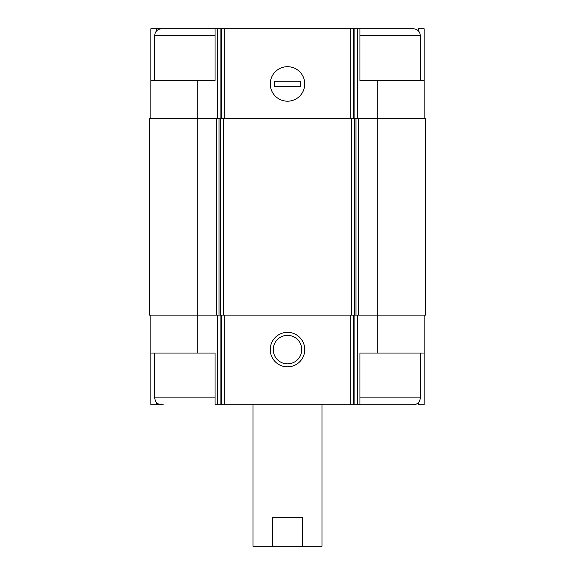 <?xml version="1.0" encoding="UTF-8"?>
<svg xmlns="http://www.w3.org/2000/svg" width="575" height="575" viewBox="0 0 575 575"><rect width="100%" height="100%" fill="white"/><g stroke="black" fill="none" stroke-linecap="round" stroke-linejoin="round"><path stroke-width="0.86" d="M418.6 31.086L418.6 28.75L424.12 28.75L424.12 80.5L377.2 80.5L377.2 315.1L425.5 315.1L425.5 118.45L216.38 118.45L216.38 315.1L197.8 315.1L197.8 353.05L215.05 353.05L215.05 404.8L359.95 404.8L359.95 353.05L424.12 353.05L424.12 404.8L418.6 404.8L418.6 402.464M197.8 353.05L150.88 353.05L150.88 404.8L156.4 404.8L156.4 402.464M156.4 31.086L156.4 28.75L150.88 28.75L150.88 80.5L215.05 80.5L215.05 28.75L220.081 28.75L220.081 118.45M220.081 28.75L359.95 28.75L359.95 80.5L377.2 80.5M424.12 315.1L424.12 353.05M150.88 315.1L150.88 353.05M215.05 397.9L154.675 397.9L155.379 400.933C155.236 400.847 156.695 404.362 161.575 404.8L156.4 404.8M287.5 332.35A17.25 17.25 0 0 0 272.564 358.225A17.25 17.25 0 0 0 302.436 358.225A17.25 17.25 0 0 0 287.5 332.35M377.2 353.05L377.2 315.1L216.38 315.1M216.38 118.45L149.5 118.45L149.5 315.1L197.8 315.1L197.8 80.5M424.12 80.5L424.12 118.45M287.5 66.7A17.25 17.25 0 0 0 272.564 92.575A17.25 17.25 0 0 0 302.436 92.575A17.25 17.25 0 0 0 287.5 66.7M150.88 80.5L150.88 118.45M163.3 28.75L156.4 28.75M287.5 335.34A14.26 14.26 0 0 0 275.152 356.73A14.26 14.26 0 0 0 299.848 356.73A14.26 14.26 0 0 0 287.5 335.34M359.95 404.8L413.425 404.8C417.615 404.39 419.915 402.09 420.325 397.9L420.325 353.05M420.325 80.5L420.325 35.65C419.915 31.46 417.615 29.16 413.425 28.75L359.95 28.75M161.575 404.8L163.3 404.8M154.675 80.5L154.675 35.65C155.085 31.46 157.385 29.16 161.575 28.75L215.05 28.75M253 404.8L253 546.25L322 546.25L322 404.8M272.464 546.25L272.464 517.27L302.536 517.27L302.536 546.25M304.75 83.95A17.25 17.25 0 0 0 278.875 69.014A17.25 17.25 0 0 0 278.875 98.886A17.25 17.25 0 0 0 304.75 83.95M274.39 81.19L274.39 86.71L300.61 86.71L300.61 81.19L274.39 81.19M357.585 315.1L357.585 404.8M217.415 315.1L217.415 404.8M354.919 315.1L354.919 404.8M353.424 315.1L353.424 404.8M350.757 315.1L350.757 404.8M224.243 315.1L224.243 404.8M221.576 315.1L221.576 404.8M220.081 315.1L220.081 404.8M358.62 118.45L358.62 315.1M355.954 118.45L355.954 315.1M354.272 118.45L354.272 315.1M351.605 118.45L351.605 315.1M223.395 118.45L223.395 315.1M220.728 118.45L220.728 315.1M219.046 118.45L219.046 315.1M357.585 28.75L357.585 118.45M354.919 28.75L354.919 118.45M353.424 28.75L353.424 118.45M350.757 28.75L350.757 118.45M224.243 28.75L224.243 118.45M221.576 28.75L221.576 118.45M217.415 28.75L217.415 118.45M359.95 397.9L420.325 397.9M359.95 35.65L420.325 35.65M154.675 35.65L215.05 35.65M154.675 397.9L154.675 353.05"/></g></svg>
